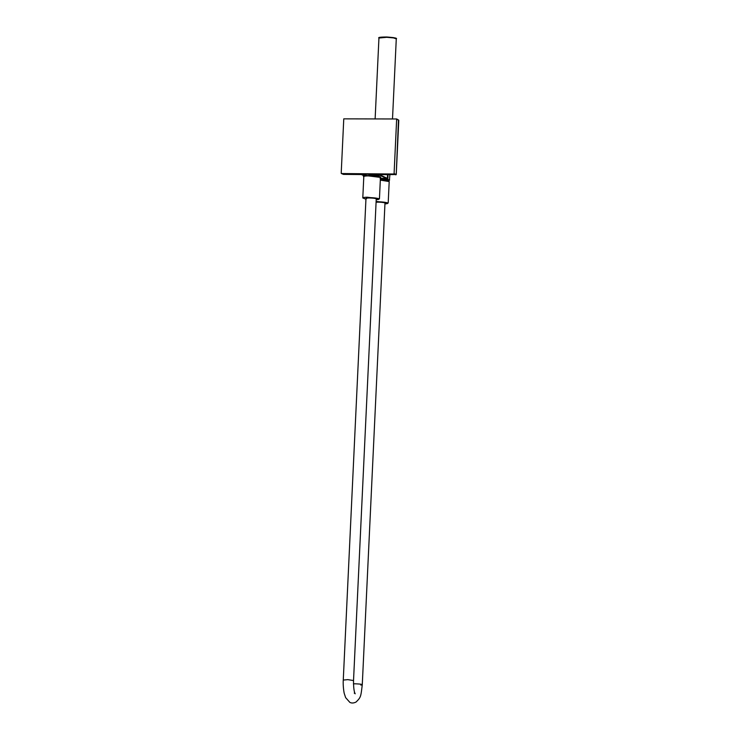<?xml version="1.0" encoding="UTF-8"?>
<svg xmlns="http://www.w3.org/2000/svg" width="740" height="740" viewBox="0 0 740 740"><rect width="100%" height="100%" fill="white"/><g stroke="black" fill="none" stroke-linecap="round" stroke-linejoin="round"><path stroke-width="1.11" d="M380.11 177.082L376.447 176.009L368.502 175.593M379.444 198.727L367.318 197.219A8.334 1.054 2.7 0 0 362.794 197.941L365.939 199.217L367.456 197.608A7.983 1.018 2.7 0 1 377.761 198.431A7.983 1.018 2.7 0 1 376.207 199.698L379.444 198.727L380.453 177.406L368.326 175.889A8.334 1.054 -177.3 0 0 363.803 176.62C362.591 176.351 364.145 176.009 368.474 175.593A7.983 1.018 -177.3 0 0 364.173 176.333M370.536 198.006A5.134 0.657 -177.3 0 0 365.976 198.44L343.268 680.069L347.818 679.635L353.526 680.55L376.244 198.921A5.134 0.657 -177.3 0 0 370.536 198.006M343.268 680.069C342.897 686.184 343.998 692.853 344.341 693.732L345.636 697.635L349.835 702.352C351.602 703.305 353.664 703.204 356.042 702.038C361 697.228 360.796 696.738 362.276 684.731L384.985 203.102A5.134 0.657 -177.3 0 0 377.567 202.168A5.134 0.657 -177.3 0 0 376.087 202.242M376.105 201.789L376.207 201.789A7.983 1.018 2.7 0 1 386.511 202.612A7.983 1.018 2.7 0 1 384.948 203.879L388.195 202.908L389.203 181.578L380.323 180.107M388.861 181.263L386.465 180.375L380.332 179.802L386.937 180.458L389.203 181.578M380.388 178.738L388.176 179.635L389.185 180.283L387.982 180.69M389.869 174.797L389.407 180.347L388.093 180.727L388.223 179.598L380.388 178.71M380.082 178.599L387.51 178.951L387.066 178.488M387.196 178.368L380.397 178.423M387.714 174.779L387.862 178.608L385.087 178.932M379.305 37.74L386.798 37L393.329 37.592L395.946 38.526M379.435 174.705L387.362 178.349L380.406 178.34L387.362 178.377M387.048 178.692L378.621 174.696M365.819 175.75L362.23 174.039M361.573 174.437L364.459 176.009M376.54 174.168L375.346 174.215L378.954 175.87L378.464 176.333M378.066 174.594L376.743 174.178M364.496 175.99L361.222 174.492M367.123 175.639L363.053 174.048M361.675 174.52L360.621 174.029L361.99 174.039M361.805 174.547L360.759 174.029M377.169 176.102L378.667 175.759L375.3 174.159M377.141 175.065L365.579 174.076M341.519 173.549L394.069 174.011L396.659 118.974L343.767 118.853L341.205 173.206L343.443 174.39L361.055 174.538M377.187 174.233L396.233 174.501L398.471 119.926M378.177 174.668L377.308 174.261M360.288 174.029L376.447 174.168M341.39 173.521L343.212 174.288M369.75 174.103L369.713 174.936M353.424 683.862L354.858 683.797C361.296 684.028 363.294 684.463 360.861 685.111M376.068 201.4L388.195 202.908M380.36 179.348L387.233 180.514M380.379 178.96L387.214 180.403M389.619 180.014L385.966 178.941M378.945 38.027C377.853 37.389 380.471 37.037 386.789 37C394.337 37.583 397.5 38.193 396.279 38.85L393.449 37.897L386.743 37.305L378.945 38.027L375.134 118.788M387.871 178.618L388.056 174.779L387.519 178.951M387.362 178.349L387.538 174.779L387.362 178.349M365.597 175.667L365.995 174.261M343.453 174.39L360.075 174.103M398.786 120.296L396.973 119.325M396.224 174.529L394.411 173.669M376.457 174.168L360.537 174.02M395.882 174.844L394.069 174.011M368.474 175.593C378.936 175.593 381.738 177.322 380.453 177.406M362.794 197.941L363.803 176.62M354.266 693.084L355.2 693.787C354.072 691.946 353.517 687.534 353.526 680.55M396.279 38.85L392.505 118.937M396.807 119.011L398.795 120.287L396.242 174.52L378.307 174.696"/></g></svg>
